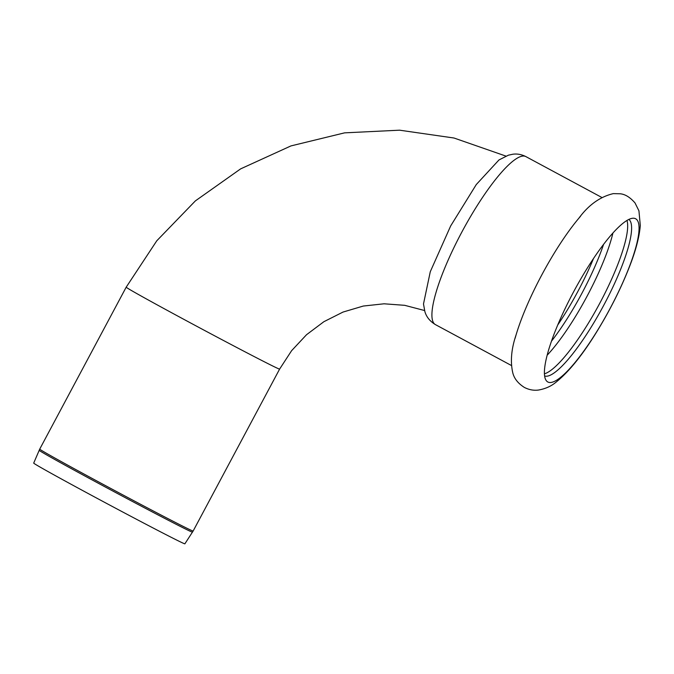 <?xml version="1.0" encoding="UTF-8"?>
<svg xmlns="http://www.w3.org/2000/svg" width="674" height="674" viewBox="0 0 674 674"><rect width="100%" height="100%" fill="white"/><g stroke="black" fill="none" stroke-linecap="round" stroke-linejoin="round"><path stroke-width="1.01" d="M635.38 218.637A92.675 20.018 118.3 0 0 633.029 218.224A92.675 20.018 118.3 0 0 573.464 292.095A92.675 20.018 118.3 0 0 545.932 380.111A92.675 20.018 118.3 0 0 548.088 382.116A92.675 20.018 118.3 0 0 609.995 308.658A92.675 20.018 118.3 0 0 635.38 218.637M580.508 216.287A95.405 20.608 118.3 0 0 578.856 218.224A95.405 20.608 118.3 0 0 541.719 275.059A95.405 20.608 118.3 0 0 516.082 334.894A95.405 20.608 118.3 0 0 515.138 338.188M547.17 355.206A88.943 19.209 118.3 0 0 612.927 232.985M551.484 341.179A88.943 19.209 118.3 0 0 603.601 244.308M544.44 373.817A88.943 19.209 118.3 0 0 599.169 304.378A88.943 19.209 118.3 0 0 626.963 220.449M544.626 375.982A88.943 19.209 118.3 0 0 603.095 306.493A88.943 19.209 118.3 0 0 628.867 219.412M39.724 449.111L33.7 463.097A85.691 1.23 28.1 0 0 100.552 500.175A85.691 1.23 28.1 0 0 182.966 543.101A85.691 1.23 28.1 0 0 184.878 543.817L193.143 531.028L279.609 369.099A86.963 1.247 -151.9 0 1 277.671 368.366A86.963 1.247 -151.9 0 1 185.754 320.369A86.963 1.247 -151.9 0 1 126.19 287.183L39.724 449.111A86.963 1.247 28.1 0 0 107.52 486.712A86.963 1.247 28.1 0 0 191.205 530.303A86.963 1.247 28.1 0 0 193.143 531.028M423.499 303.957L430.282 271.715L450.67 225.933L476.274 184.558L498.987 159.94L508.39 155.189L512.88 154.22C517.228 153.63 521.55 154.422 525.846 156.587A95.405 20.608 118.3 0 0 525.577 156.452A95.405 20.608 118.3 0 0 461.833 232.083A95.405 20.608 118.3 0 0 435.438 324.624C429.928 321.279 426.398 316.915 424.864 311.548L423.499 303.957M39.168 450.283A86.904 1.247 28.1 0 0 106.955 487.892A86.904 1.247 28.1 0 0 190.548 531.424A86.904 1.247 28.1 0 0 192.478 532.148M557.752 324.961A87.957 18.998 118.3 0 0 593.516 258.479M516.082 334.894C511.296 348.964 510.201 361.618 512.796 372.874C514.211 378.586 518.087 383.447 524.414 387.457C529.065 389.808 533.741 390.667 538.433 390.052C545.552 388.797 551.551 386.059 556.438 381.838C568.907 371.703 582.041 355.518 595.833 333.285C609.313 311.54 620.4 289.668 629.103 267.662C635.59 251.276 639.323 237.24 640.3 225.537L638.935 210.827L635.026 202.95C630.097 197.263 625.127 194.205 620.114 193.775L613.315 193.623C600.138 196.715 588.655 204.921 578.856 218.224M505.913 156.09L454.015 138.018L399.581 130.183L344.574 132.854L290.957 145.913L240.635 168.871L195.393 200.877L156.789 240.778L126.19 287.183M424.561 310.529L404.695 305.322L384.07 303.797L363.303 306.047L343.024 312.062L323.891 321.692L306.552 334.7L291.615 350.674L279.609 369.099M435.438 324.624L511.431 365.51M525.846 156.587L601.84 197.474"/></g></svg>
